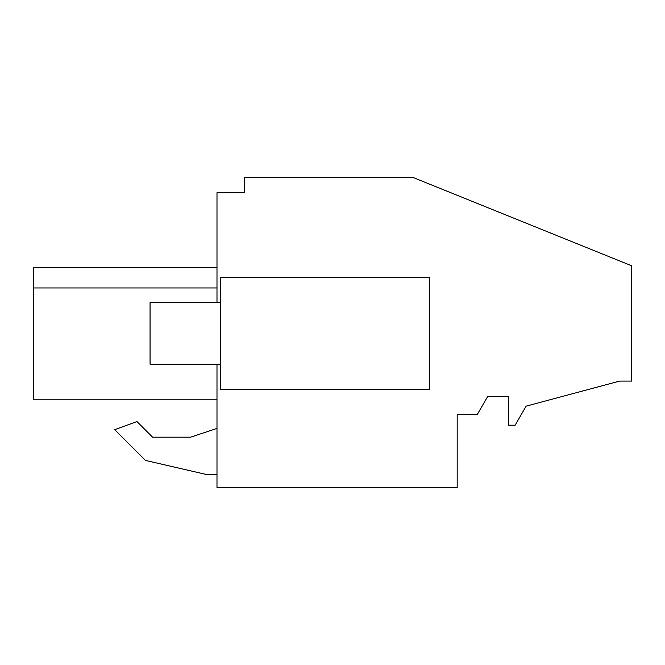 <?xml version="1.0" encoding="UTF-8"?>
<svg xmlns="http://www.w3.org/2000/svg" width="665" height="665" viewBox="0 0 665 665"><rect width="100%" height="100%" fill="white"/><g stroke="black" fill="none" stroke-linecap="round" stroke-linejoin="round"><path stroke-width="1" d="M216.99 302.575L216.99 192.734L244.471 192.734L244.471 177.364L412.799 177.364L631.75 265.825L631.75 381.095L619.647 381.095L526.123 406.157L515.126 425.209L508.526 425.209L508.526 396.606L487.62 396.606L477.453 414.204L457.179 414.204L457.179 487.636L216.99 487.636L216.99 364.187M145.502 460.429L205.984 474.394L216.99 474.394L205.984 474.394L145.502 460.429L114.721 429.656L145.502 460.429M216.99 428.418L190.581 437.179L152.584 437.179L136.965 421.56L114.721 429.656M33.25 380.438L33.25 399.815L33.25 386.889L33.25 399.815L33.25 386.889L33.25 399.815L33.25 386.889L33.25 399.815L33.25 393.638L33.25 399.815L216.99 399.815L33.25 399.815L33.25 267.322L33.25 287.953L33.25 267.322L33.25 287.953L33.25 267.322L33.25 287.953L33.25 267.322L33.25 287.953L33.25 267.322L33.25 287.953L33.25 267.322L33.25 287.953L33.25 267.322L216.99 267.33L33.25 267.322L33.25 287.953L33.25 267.322L33.25 287.953L33.25 267.322L33.25 287.953L216.99 287.953M186.624 399.815L212.551 399.815M190.581 437.179L152.584 437.179M220.481 389.49L220.481 277.272L429.524 277.272L429.524 389.49L220.481 389.49M33.25 290.655L33.25 376.473L33.25 290.655M220.481 364.187L150.066 364.187L150.066 302.575L220.481 302.575"/></g></svg>
